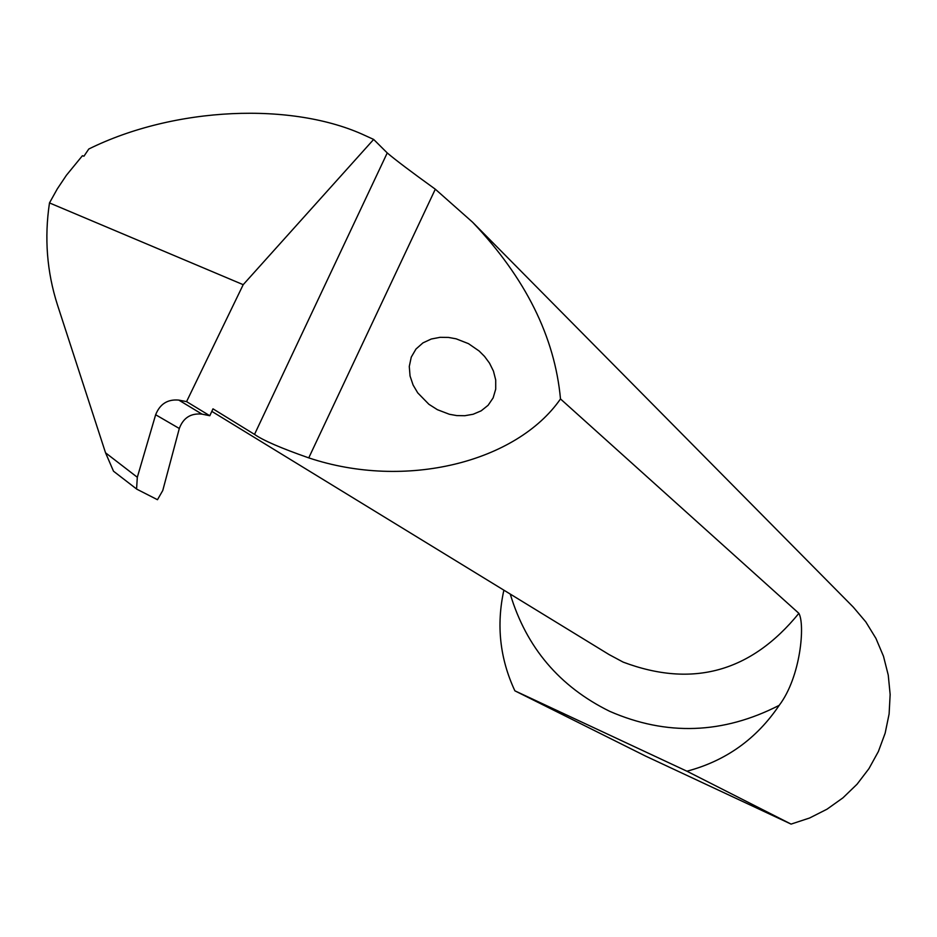 <?xml version="1.0" encoding="UTF-8"?>
<svg xmlns="http://www.w3.org/2000/svg" width="937" height="937" viewBox="0 0 937 937"><rect width="100%" height="100%" fill="white"/><g stroke="black" fill="none" stroke-linecap="round" stroke-linejoin="round"><path stroke-width="1.41" d="M468.453 343.645L456.096 338.807L448.436 337.425L440.015 337.332L431.266 339.018L422.95 342.883L415.993 349.021L411.261 357.126L409.282 366.449L410.055 376.03L413.1 385.025L417.715 392.849L428.888 404.28L437.403 409.692L449.373 414.271L456.717 415.583L464.764 415.723L473.126 414.259L481.173 410.828L488.107 405.288L493.143 397.874L495.708 389.16L495.708 379.965L493.448 371.099L489.512 363.146L484.558 356.435L479.158 351.024L468.453 343.645M49.485 202.919L243.198 284.684L186.568 401.622L178.791 400.099C167.653 399.08 159.934 403.964 155.647 414.751L137.317 477.273L136.568 488.985L113.506 471.206L105.541 452.805L57.415 304.759C46.885 271.812 44.25 237.869 49.485 202.919L57.286 188.911L66.422 175.254L82.409 155.729L83.943 156.21L88.781 149.018C174.434 106.631 292.766 101.594 365.465 135.689L373.652 139.437L387.239 152.93C395.344 159.852 411.366 171.94 435.307 189.192L472.553 222.174C525.481 277.902 554.798 336.828 560.49 398.939L798.874 613.337C805.152 624.077 800.936 676.737 779.197 705.338C723.036 734.104 666.535 736.107 609.694 711.324C559.518 686.61 526.371 647.526 510.255 594.081M503.872 590.169C496.212 625.096 499.878 658.652 514.881 690.827L645.312 755.96L791.086 824.103L809.603 818.001L827.031 809.181L842.96 797.832L857.05 784.222L868.939 768.656L878.391 751.497L885.16 733.132L889.108 713.982L890.15 694.493L888.253 675.108L883.486 656.263L875.931 638.39L865.8 621.887L853.302 607.141L472.553 222.174M514.881 690.827L686.915 771.21L791.086 824.103M686.915 771.21C725.788 760.903 756.546 738.942 779.197 705.338M113.506 471.206L136.825 489.184L157.475 499.714L162.769 490.508L179.307 428.49C183.301 417.785 190.867 413.006 202.005 414.131L209.806 415.735L186.568 401.622M560.49 398.939C516.58 462.257 405.428 490.203 308.753 457.877C281.135 448.226 263.063 440.402 254.524 434.393L212.98 408.837L209.806 415.735M373.652 139.437L243.198 284.684M211.809 411.366L609.027 654.541L623.128 662.108C692.584 688.215 751.158 671.958 798.874 613.337M105.541 452.805L137.317 477.273M435.307 189.192L308.753 457.877M387.239 152.93L254.524 434.393M179.307 428.49L155.647 414.751M202.005 414.131L178.791 400.099"/></g></svg>
